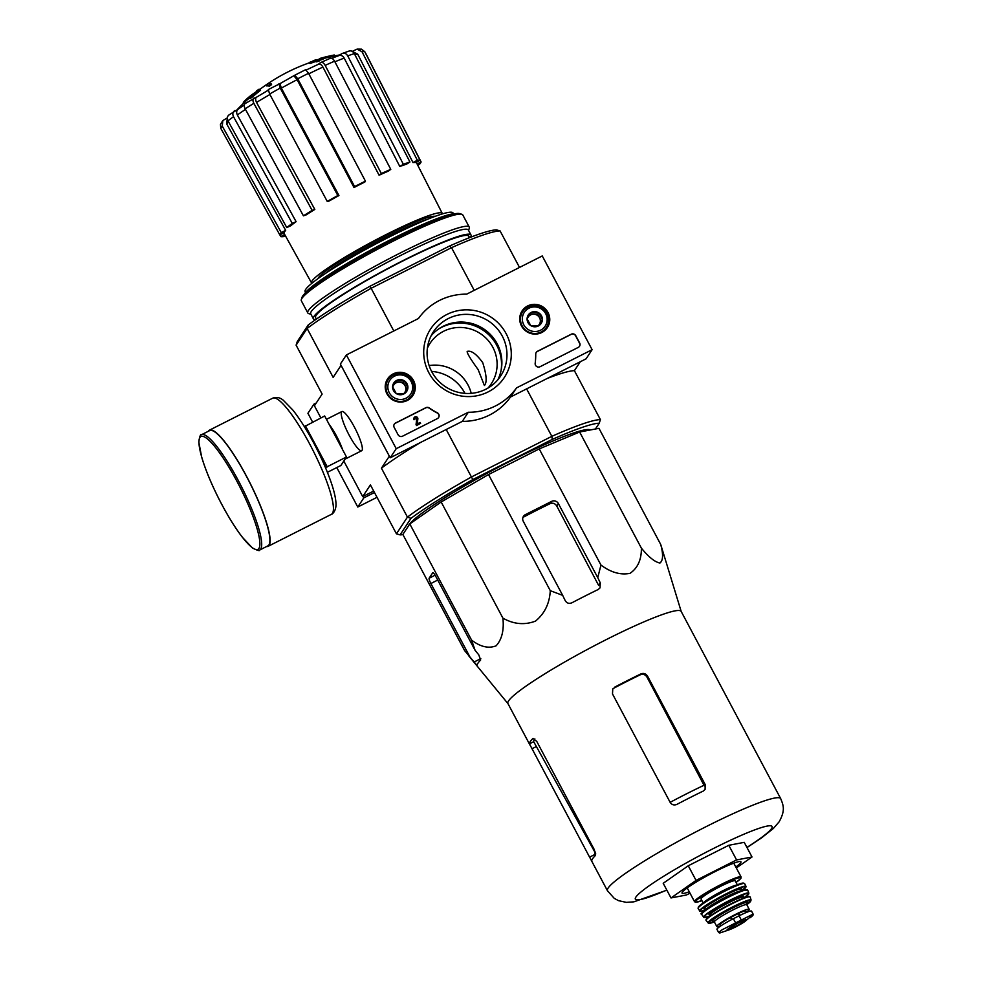 <?xml version="1.0" encoding="UTF-8"?>
<svg xmlns="http://www.w3.org/2000/svg" width="982" height="982" viewBox="0 0 982 982"><rect width="100%" height="100%" fill="white"/><g stroke="black" fill="none" stroke-linecap="round" stroke-linejoin="round"><path stroke-width="1.47" d="M475.079 650.317L471.556 640.055C480.358 646.843 488.545 648.771 496.094 645.825C501.876 639.491 504.147 630.26 502.907 618.132C513.647 624.245 524.498 625.252 535.448 621.14C544.629 613.627 549.576 603.476 550.276 590.673L562.674 595.362L565.19 600.591C566.798 603.218 569.032 603.955 571.892 602.801A107.652 11.453 -28 0 1 598.21 589.507L600.014 587.911L600.284 582.854L597.756 577.637L600.959 565.055C610.865 572.457 620.563 575.207 630.039 573.328C637.735 568.062 641.528 559.666 641.381 548.14C648.746 557.138 654.92 562.097 659.929 563.017C663.145 560.575 663.415 554.388 660.714 544.458L598.959 428.324L579.638 432.006L539.216 448.921L488.533 474.539L441.163 501.986L409.801 523.922L402.853 534.453L464.609 650.6L477.056 665.501A107.652 11.453 -28 0 1 480.664 660.027L478.75 654.81L475.079 650.317L435.677 576.225A5.008 0.957 -116.8 0 0 432.829 572.666A5.008 0.957 -116.8 0 0 432.743 572.739L429.134 578.214A5.008 0.957 -116.8 0 0 430.877 583.517L470.268 657.609M590.452 429.944A103.441 11.011 152 0 0 589.924 429.723A103.441 11.011 152 0 0 495.088 469.015A103.441 11.011 152 0 0 408.365 526.094M328.405 56.256A50.057 5.327 152 0 0 327.46 56.465A50.057 5.327 152 0 0 326.098 56.821A180.442 172.427 41.7 0 1 334.261 54.992L334.727 55.864A174.821 85.495 -121.4 0 0 332.837 56.305A179.927 171.936 -138.3 0 0 322.992 58.724A180.614 49.628 63.8 0 0 322.71 58.76M327.46 56.465A183.524 183.524 0 0 0 324.526 57.189A47.382 5.045 152 0 0 323.765 57.398A180.111 49.481 -116.2 0 0 323.287 57.508A183.524 183.524 0 0 0 320.549 58.257A180.614 49.628 63.8 0 1 322.526 57.84L322.992 58.724M320.549 58.257A180.614 49.628 63.8 0 0 319.727 58.515L319.948 58.92M322.526 57.84A179.927 171.936 -138.3 0 1 332.37 55.422L332.837 56.305M332.37 55.422A174.821 85.495 -121.4 0 1 334.261 54.992M249.624 97.758A174.821 136.117 69.6 0 1 252.067 96.003L252.534 96.887A174.821 136.117 69.6 0 0 250.091 98.642L249.624 97.758A180.442 178.417 16.8 0 1 256.118 92.185A50.057 5.327 152 0 0 245.623 99.98A50.057 5.327 152 0 0 243.29 103.491M249.698 97.893A50.057 5.327 152 0 0 246.089 100.864A183.524 183.524 0 0 0 237.374 109.444M252.067 96.003A179.927 177.902 -163.2 0 1 260.083 89.399L260.549 90.283A179.927 177.902 -163.2 0 0 252.534 96.887M260.083 89.399A180.614 18.904 -117.4 0 0 258.831 89.288A178.773 139.199 -110.4 0 0 256.425 91.007L256.646 91.424M256.425 91.007A180.111 18.842 62.6 0 1 257.358 90.958A47.382 5.045 152 0 0 247.857 97.954A183.524 183.524 0 0 0 245.623 99.98M268.086 83.482A180.406 176.06 33.4 0 0 265.938 85.029L266.404 85.9A181.326 34.53 63.2 0 1 269.436 86.146A177.398 173.127 -146.6 0 1 271.584 84.612L271.118 83.728A181.719 34.603 -116.8 0 0 268.086 83.482M265.938 85.029A181.326 34.53 63.2 0 1 268.97 85.274L269.436 86.146M268.97 85.274A177.398 173.127 -146.6 0 1 271.118 83.728M313.111 60.737A181.719 34.603 63.2 0 1 314.265 60.712A179.325 175.005 33.4 0 0 309.269 62.48A182.394 34.738 63.2 0 1 309.87 62.517A178.724 174.415 -146.6 0 1 314.866 60.761A181.719 34.603 63.2 0 1 316.143 60.97A177.398 173.127 -146.6 0 1 318.671 60.148A181.326 34.53 -116.8 0 0 317.395 59.939A178.724 174.415 -146.6 0 1 322.513 58.404A180.406 34.358 -116.8 0 0 321.912 58.355A179.325 175.005 33.4 0 0 316.793 59.89A181.326 34.53 -116.8 0 0 315.639 59.902A180.406 176.06 33.4 0 0 313.111 60.737L313.283 61.044M309.269 62.48L309.735 63.351A182.394 34.738 63.2 0 1 310.337 63.4A178.724 174.415 -146.6 0 1 315.332 61.645A181.719 34.603 63.2 0 1 316.609 61.854A177.398 173.127 -146.6 0 1 319.138 61.031L318.671 60.148M309.87 62.517L310.337 63.4M314.866 60.761L315.332 61.645M316.143 60.97L316.609 61.854M318.855 60.503A178.724 174.415 -146.6 0 1 322.98 59.288L322.513 58.404M222.828 120.565L222.263 126.113A82.169 8.74 152 0 0 220.79 128.36L220.447 124.346L222.828 120.565L227.321 117.889M228.683 115.152L238.479 108.953M245.119 103.564L256.683 97.071M278.962 83.63L280.214 88.098A82.169 8.74 152 0 0 269.645 94.014L268.295 89.571L280.03 83.617M294.158 76.13L297.141 79.689A77.161 8.212 152 0 0 281.343 88.098L279.98 83.642L294.76 75.221L297.742 78.769L354.612 186.605A80.033 8.519 -28 0 1 365.427 181.13L364.825 182.051A75.025 7.979 -28 0 0 354.011 187.513L354.612 186.605M318.438 64.198L320.549 62.615C322.059 61.841 323.606 62.762 325.165 65.389L381.335 173.544A80.033 8.519 -28 0 1 390.762 169.358L388.516 171.052A75.025 7.979 -28 0 0 379.089 175.238L381.335 173.544M338.581 55.679L341.822 53.642C344.13 52.549 346.106 53.298 347.726 55.888L403.344 164.276A80.033 8.519 -28 0 1 409.948 162.005L406.413 164.227A75.025 7.979 -28 0 0 399.809 166.498L403.344 164.276M352.268 51.395L357.067 49.112L361.511 49.161L364.788 51.727A82.169 8.74 152 0 0 362.014 51.739L417.313 160.201A80.033 8.519 -28 0 1 420.075 160.189L415.779 162.595A75.025 7.979 -28 0 0 413.017 162.607L417.313 160.201M281.269 232.599L285.676 230.377A75.025 7.979 -28 0 0 284.191 232.636L279.784 234.858A80.033 8.519 -28 0 1 281.269 232.599L222.263 126.113M228.597 121.928A77.161 8.212 152 0 0 226.67 123.892L285.676 230.377M226.67 123.892L227.308 118.245M220.79 128.36L279.784 234.858M285.308 235.619L283.577 236.588A80.033 8.519 -28 0 1 280.803 236.613L284.657 234.453M280.803 236.613L279.821 234.833M417.08 163.969L421.094 161.944A80.033 8.519 -28 0 1 419.609 164.19L417.694 165.16M365.844 53.556L421.094 161.944M420.075 160.189L364.788 51.727M362.014 51.739L357.067 49.112M352.501 51.543L357.718 54.145A77.161 8.212 152 0 0 354.883 54.697M413.017 162.607L357.718 54.145M348.414 51.371C350.734 50.266 352.71 51.027 354.33 53.617A82.169 8.74 152 0 0 347.726 55.888M409.948 162.005L354.33 53.617M349.224 50.99L341.822 53.642M338.274 55.864C340.594 54.771 342.571 55.52 344.191 58.11A77.161 8.212 152 0 0 334.899 61.805M399.809 166.498L344.191 58.11M390.762 169.358L334.592 61.191C333.033 58.576 331.486 57.643 329.977 58.417L320.549 62.615M379.089 175.238L322.918 67.083C321.36 64.456 319.825 63.535 318.303 64.309L306.298 69.98M365.427 181.13L308.557 73.306L305.66 69.673L294.76 75.221M354.011 187.513L297.141 79.689M337.82 195.541L338.95 195.528A75.025 7.979 -28 0 0 328.381 201.445L327.252 201.445A80.033 8.519 -28 0 1 337.82 195.541L280.214 88.098M281.343 88.098L338.95 195.528M269.645 94.014L327.252 201.445M312.129 210.381L314.817 209.448A75.025 7.979 -28 0 0 306.114 214.911L303.426 215.831A80.033 8.519 -28 0 1 312.129 210.381L253.859 103.331A82.169 8.74 152 0 0 245.156 108.793L303.426 215.831M254.166 97.942C252.656 98.777 252.558 100.569 253.859 103.331M269.915 94.505A77.161 8.212 152 0 0 256.548 102.41L314.817 209.448M256.548 102.41C255.246 99.648 255.345 97.844 256.854 97.009L268.172 90.27M245.156 108.793C243.855 106.031 243.966 104.227 245.463 103.392M292.268 223.393L296.11 221.686A75.025 7.979 -28 0 0 290.598 225.86L286.769 227.566A80.033 8.519 -28 0 1 292.268 223.393L233.507 116.686A82.169 8.74 152 0 0 227.996 120.847L286.769 227.566M227.996 120.847C226.756 118.049 227.247 115.986 229.457 114.673M234.968 110.512C232.759 111.825 232.268 113.875 233.507 116.686M245.488 109.395A77.161 8.212 152 0 0 237.349 114.98L296.11 221.686M237.349 114.98C236.11 112.181 236.588 110.119 238.798 108.806M482.714 362.64C476.442 353.986 471.262 350.243 467.174 351.421C466.966 353.164 470.623 359.216 478.136 369.6L484.396 385.509C487.17 382.489 486.606 374.866 482.714 362.64M580.276 361.757L574.396 370.668L600.407 419.596L599.253 423.217L595.436 428.999M599.253 423.217A116.625 12.41 152 0 0 552.289 439.396L551.835 436.339L471.434 476.97L472.833 479.56L552.289 439.396M472.833 479.56A116.625 12.41 152 0 0 410.967 518.361L400.079 534.883A116.625 12.41 152 0 0 402.939 534.601M370.03 286.204A116.625 12.41 152 0 0 308.164 325.017L297.276 341.54L296.11 345.161L307.133 328.442A119.288 12.692 152 0 1 371.122 288.303L451.524 247.673L449.486 246.052L370.03 286.204L393.807 330.971M519.515 267.448L500.096 230.93L496.45 229.862A116.625 12.41 152 0 0 449.486 246.052M373.688 491.049L362.702 496.597L343.81 461.049M296.11 345.161L322.133 394.077L314.412 405.775L320.868 417.902M341.147 365.525L389.437 456.335M446.209 429.502L471.434 476.97A119.288 12.692 152 0 0 407.444 517.109L396.433 533.815L400.079 534.883M526.61 388.872L551.835 436.339A119.288 12.692 152 0 1 600.407 419.596M500.096 230.93A119.288 12.692 152 0 0 451.524 247.673L474.208 290.341M354.416 427.133A21.948 4.186 -116.8 0 0 342.792 411.544A21.948 4.186 -116.8 0 0 348.045 433.013A21.948 4.186 -116.8 0 0 362.223 449.989A21.948 4.186 -116.8 0 0 354.416 427.133M396.433 533.815L370.41 484.899L362.702 496.597M389.142 456.483L381.433 468.181L407.444 517.109L410.967 518.361M340.852 365.672L333.143 377.37L307.133 328.442L308.164 325.017M547.22 378.463A119.288 12.692 -28 0 1 574.396 370.668M381.433 468.181A119.288 12.692 -28 0 1 420.357 442.563M471.213 393.34A36.702 35.818 33.4 0 0 468.009 384.956A36.702 35.818 33.4 0 0 429.134 365.599M487.968 388.062A36.702 35.818 33.4 0 0 491.331 383.729A36.702 35.818 33.4 0 0 492.841 347.284A36.702 35.818 33.4 0 0 430.03 343.332A36.702 35.818 33.4 0 0 427.391 348.131M455.353 213.708A86.76 9.231 152 0 0 376.327 247.083A86.76 9.231 152 0 0 304.457 293.937M453.475 213.781L453.058 212.984A83.752 8.912 152 0 0 374.915 244.432A83.752 8.912 152 0 0 305.144 291.629L305.574 292.427M442.391 213.904A74.031 7.881 152 0 0 442.293 213.462A74.031 7.881 152 0 0 385.803 234.723A74.031 7.881 152 0 0 311.564 282.976A74.031 7.881 152 0 0 311.871 283.295M435.1 216.359A66.739 7.107 152 0 0 384.932 236.048A66.739 7.107 152 0 0 317.996 278.63M660.714 544.458L681.201 611.504M641.381 548.14L579.638 432.006M600.959 565.055L539.216 448.921M550.276 590.673L488.533 474.539M502.907 618.132L441.163 501.986M471.556 640.055L409.801 523.922M597.756 577.637L558.365 503.545A5.008 4.885 33.4 0 0 551.639 501.372L525.321 514.666A5.008 4.885 33.4 0 0 523.271 521.282L562.674 595.362M690.015 893.19L686.443 894.995L671.001 897.941L663.206 883.297L688.272 865.768L728.779 845.293L744.233 842.347L752.016 856.991L736.316 867.978M705.223 784.606L647.592 676.217C645.898 673.652 643.701 672.879 640.976 673.873L640.387 674.757C643.1 673.762 645.309 674.56 646.991 677.126L704.008 785.269A91.068 9.697 152 0 0 670.141 802.343C671.848 804.872 674.118 805.535 676.966 804.356A98.102 10.446 -28 0 1 703.284 791.05L705.076 789.491L705.223 784.606L704.352 785.919L704.008 785.269M640.387 674.757A93.302 9.93 152 0 0 614.081 688.051L612.768 688.885L612.498 693.943L670.141 802.343M534.859 738.894A93.302 9.93 152 0 0 533.692 741.692L595.644 853.53M640.976 673.873A98.102 10.446 152 0 0 614.658 687.167M530.268 745.583L507.903 703.517A98.102 10.446 152 0 1 511.057 697.981A98.102 10.446 152 0 1 604.028 640.743A98.102 10.446 152 0 1 681.152 611.393L780.678 798.599A98.102 10.446 152 0 0 689.155 835.437A98.102 10.446 152 0 0 607.441 890.711L614.204 898.321L618.525 900.666L626.356 902.372L633.893 901.832L666.864 890.171M589.593 857.139L591.741 861.018A98.102 10.446 -28 0 1 595.35 855.555L594.405 849.847L536.773 741.447L533.042 738.366A98.102 10.446 152 0 0 529.433 743.84L589.593 857.139L595.693 854.058M551.639 501.372L550.141 503.631C552.866 502.637 555.063 503.422 556.745 506L598.615 585.382L600.284 582.854M550.141 503.631A96.69 10.286 152 0 0 523.836 516.937L525.321 514.666M671.001 897.941L696.054 880.412L736.574 859.937L728.779 845.293M736.574 859.937L752.016 856.991M696.054 880.412L688.272 865.768M686.332 888.563A30.037 3.192 152 0 0 687.388 888.268M733.947 863.509A30.037 3.192 152 0 0 734.794 862.797M735.8 867.02A33.363 3.547 152 0 0 740.747 862.687A33.363 3.547 152 0 0 740.624 861.558A33.363 3.547 152 0 0 709.839 874.336A33.363 3.547 152 0 0 682.036 892.712A33.363 3.547 152 0 0 689.254 891.766M327.399 472.305L340.877 465.493L346.486 456.986L324.674 415.975L304.371 426.667M305.377 425.722L327.19 466.745L346.486 456.986M327.19 466.745L325.619 467.96M259.714 550.006L267.902 545.869A64.567 12.3 -116.8 0 0 246.531 476.479A64.567 12.3 -116.8 0 0 209.657 430.607L201.47 434.744C200.61 433.786 199.714 436.217 198.794 442.047L201.703 457.219C205.447 469.789 211.339 483.979 219.354 499.777C227.112 514.875 234.759 527.334 242.272 537.154L252.362 547.919C257.505 550.546 259.96 551.233 259.714 550.006A64.567 12.3 -116.8 0 0 238.344 480.615A64.567 12.3 -116.8 0 0 201.47 434.744M266.539 546.557A65.07 12.385 -116.8 0 0 268.135 546.311A65.07 12.385 -116.8 0 0 246.592 476.393A65.07 12.385 -116.8 0 0 209.436 430.165A65.07 12.385 -116.8 0 0 208.294 431.307M304.96 426.36L326.773 467.383M396.225 448.688L346.376 354.944L418.455 318.512A60.062 58.613 -146.6 0 1 466.683 294.146L542.26 255.946L592.109 349.69L516.52 387.89A60.062 58.613 -146.6 0 1 468.304 412.256L396.225 448.688L390.21 457.796L340.373 364.052L346.376 354.944M516.52 387.89L510.517 397.01L586.107 358.811L592.109 349.69M510.517 397.01A60.062 58.613 -146.6 0 1 462.301 421.376L468.304 412.256M462.301 421.376L390.21 457.796M398.078 434.744L394.187 427.416A3.339 3.253 -146.6 0 1 395.55 423.009L425.869 407.69A3.339 3.253 -146.6 0 1 429.281 407.947A68.409 66.764 -146.6 0 0 437.297 412.759A3.339 3.253 -146.6 0 1 437.371 418.602L402.559 436.192A3.339 3.253 -146.6 0 1 398.078 434.744M578.275 347.395L540.026 366.728A3.339 3.253 -146.6 0 1 535.178 363.303A68.74 67.083 -146.6 0 0 535.73 354.158A3.339 3.253 -146.6 0 1 537.485 351.274L571.266 334.211A3.339 3.253 -146.6 0 1 575.747 335.66L579.638 342.988A3.339 3.253 -146.6 0 1 578.275 347.395M506.147 333.671A44.116 43.048 -146.6 0 1 465.996 396.507A44.116 43.048 -146.6 0 1 430.337 329.424A44.116 43.048 -146.6 0 1 506.147 333.671M413.508 380.476A15.135 14.779 -146.6 0 1 392.113 399.527A15.135 14.779 -146.6 0 1 400.275 372.301A15.135 14.779 -146.6 0 1 413.508 380.476M548.005 312.509A15.135 14.779 -146.6 0 1 526.61 331.56A15.135 14.779 -146.6 0 1 534.76 304.334A15.135 14.779 -146.6 0 1 548.005 312.509M546.986 326.319A14.853 14.497 -146.6 0 1 545.489 329.854M520.718 313.528A14.853 14.497 -146.6 0 1 523.381 310.766M412.489 394.285A14.853 14.497 -146.6 0 1 411.004 397.82M386.233 381.495A14.853 14.497 -146.6 0 1 388.897 378.733M502.281 336.09A40.237 39.268 -146.6 0 1 500.624 376.057A40.237 39.268 -146.6 0 1 445.411 386.699A40.237 39.268 -146.6 0 1 433.43 331.769A40.237 39.268 -146.6 0 1 502.281 336.09M431.123 335.77A40.237 39.268 -146.6 0 1 497.199 343.798A40.237 39.268 -146.6 0 1 497.849 379.752M536.197 352.464A3.339 3.253 -146.6 0 1 537.363 351.458L571.143 334.396A3.339 3.253 -146.6 0 1 575.624 335.844L579.527 343.172A3.339 3.253 -146.6 0 1 579.441 346.388M394.273 424.187A3.339 3.253 -146.6 0 1 395.439 423.193L425.746 407.874A3.339 3.253 -146.6 0 1 429.171 408.131L429.281 407.947M438.549 417.596A3.339 3.253 -146.6 0 0 437.174 412.943A68.409 66.764 -146.6 0 1 429.171 408.131M414.122 419.572L415.005 419.13L414.122 419.572A2.001 1.952 -146.6 0 1 416.478 416.81A2.001 1.952 -146.6 0 1 417.866 418.798L417.227 423.942L420.124 422.481L420.591 423.365L416.503 425.55L416.749 418.884A1.007 0.982 -146.6 0 0 414.993 418.222M416.503 425.55L416.159 424.482M420.591 423.365L416.626 425.366M414.011 419.756A2.001 1.952 -146.6 0 1 414.146 417.669M415.005 419.13A1.007 0.982 -146.6 0 1 416.159 417.743A1.007 0.982 -146.6 0 1 416.871 418.7M416.037 424.666L416.749 418.884M407.898 387.608L403.848 393.954L396.2 393.524L392.604 386.761L396.654 380.415L404.289 380.844L407.898 387.608A7.709 7.525 -146.6 0 1 396.2 393.524A7.709 7.525 -146.6 0 1 396.654 380.415A7.709 7.525 -146.6 0 1 407.898 387.608L406.892 389.13L403.295 382.366L395.672 381.937M394.408 376.204A12.508 12.214 -146.6 0 1 412.661 387.878A12.508 12.214 -146.6 0 1 393.672 397.477A12.508 12.214 -146.6 0 1 394.408 376.204M393.426 375.038A14.178 13.846 -146.6 0 1 411.888 395.292A14.178 13.846 -146.6 0 1 392.432 399.048A14.178 13.846 -146.6 0 1 393.426 375.038M411.888 395.292L410.132 397.955A14.178 13.846 -146.6 0 1 408.917 399.539M385.472 384.097A14.178 13.846 -146.6 0 1 386.454 382.342L388.209 379.678M392.775 387.166A6.678 6.518 -146.6 0 1 393.352 385.582M393.929 384.662A6.678 6.518 -146.6 0 1 405.087 385.754A6.678 6.518 -146.6 0 1 404.866 392.297L406.892 389.13M403.811 393.954L404.866 392.297A6.678 6.518 -146.6 0 1 403.32 393.966M403.295 382.366L404.289 380.844M542.383 319.641L538.332 325.987L530.685 325.558L527.088 318.794L531.139 312.448L538.787 312.877L542.383 319.641A7.709 7.525 -146.6 0 1 530.685 325.558A7.709 7.525 -146.6 0 1 531.139 312.448A7.709 7.525 -146.6 0 1 542.383 319.641L541.377 321.163L537.78 314.4L530.17 313.97M528.893 308.238A12.508 12.214 -146.6 0 1 547.146 319.911A12.508 12.214 -146.6 0 1 528.156 329.51A12.508 12.214 -146.6 0 1 528.893 308.238M527.911 307.071A14.178 13.846 -146.6 0 1 546.373 327.325A14.178 13.846 -146.6 0 1 526.917 331.081A14.178 13.846 -146.6 0 1 527.911 307.071M546.373 327.325L544.629 329.989A14.178 13.846 -146.6 0 1 543.402 331.572M519.969 316.13A14.178 13.846 -146.6 0 1 520.939 314.375L522.694 311.724M527.26 319.199A6.678 6.518 -146.6 0 1 527.837 317.616M528.426 316.695A6.678 6.518 -146.6 0 1 539.584 317.787A6.678 6.518 -146.6 0 1 539.351 324.33L541.377 321.163M538.296 325.987L539.351 324.33A6.678 6.518 -146.6 0 1 537.817 325.999M537.78 314.4L538.787 312.877M316.253 402.988L313.933 404.167L307.918 413.287L312.595 422.076M336.789 467.567L357.767 507.031L377.014 497.309M362.996 496.45L363.782 497.911L357.767 507.031M313.933 404.167L314.621 405.468M363.782 497.911L374.461 492.51M464.928 393.365A40.237 39.268 33.4 0 0 464.756 393.021A40.237 39.268 33.4 0 0 431.589 371.392M468.586 230.475L469.273 228.266A91.424 9.734 152 0 0 469.249 227.1L462.792 214.948A91.424 9.734 152 0 0 461.835 214.272L459.601 213.597A89.767 9.55 152 0 0 376.793 247.967A89.767 9.55 152 0 0 302.002 297.399L301.302 299.62A91.424 9.734 152 0 0 301.339 300.787L307.796 312.951A91.424 9.734 152 0 0 308.753 313.626L310.963 314.289M461.835 214.272A91.424 9.734 152 0 0 377.493 249.281A91.424 9.734 152 0 0 301.302 299.62M469.249 227.1A91.424 9.734 152 0 0 383.962 261.433A91.424 9.734 152 0 0 307.796 312.951M470.452 237.3A89.264 9.501 152 0 0 471.004 235.005L468.353 230.021A89.264 9.501 152 0 0 385.079 263.544A89.264 9.501 152 0 0 310.729 313.835L313.368 318.819A89.264 9.501 152 0 0 315.59 319.641M471.004 235.005A89.264 9.501 152 0 0 387.73 268.528A89.264 9.501 152 0 0 313.368 318.819M468.451 238.086A86.76 9.231 152 0 0 467.886 235.545A86.76 9.231 152 0 0 387.853 268.761A86.76 9.231 152 0 0 315.553 316.535M750.088 917.728A19.186 2.038 152 0 0 750.162 917.679A19.186 2.038 152 0 0 752.163 914.573L722.126 929.758L718.701 932.618L716.958 929.353A16.35 1.743 152 0 1 733.358 918.698L739.065 915.825A16.35 1.743 152 0 1 751.537 911.124L753.268 914.389M718.701 931.992L720.064 932.9L729.319 929.77A11.097 1.178 152 0 0 744.896 921.484A11.097 1.178 152 0 0 746.504 920.073A11.097 1.178 152 0 0 740.318 921.889A11.097 1.178 152 0 0 728.693 928.469A11.097 1.178 152 0 0 729.319 929.77L744.896 921.484L753.268 914.402M739.912 915.396L738.808 913.297A14.546 1.547 -28 0 1 745.854 911.063L746.541 912.364M720.788 925.903L720.162 924.725A14.546 1.547 -28 0 1 730.51 917.483L738.808 913.297M746.406 912.118A18.351 1.952 152 0 0 749.082 909.774A18.351 1.952 152 0 0 749.205 909.283A18.351 1.952 152 0 0 732.081 916.169A18.351 1.952 152 0 0 716.799 926.517A18.351 1.952 152 0 0 720.714 925.781M737.322 884.807L735.211 880.829A19.358 2.062 152 0 0 717.167 888.096A19.358 2.062 152 0 0 701.038 899.009L703.149 902.974M322.918 67.083A77.161 8.212 152 0 0 308.814 73.797M427.526 219.305A65.07 6.923 152 0 0 374.289 243.254A65.07 6.923 152 0 0 324.674 273.99M501.115 370.251A41.158 40.164 33.4 0 0 496.745 345.308A41.158 40.164 33.4 0 0 438.573 329.019M501.839 360.48A41.625 40.63 33.4 0 0 497.174 345.063A41.625 40.63 33.4 0 0 447.252 324.502M308.557 73.306A82.169 8.74 152 0 0 297.742 78.769M334.592 61.191A82.169 8.74 152 0 0 325.165 65.389M746.921 847.405A77.418 8.237 152 0 0 771.545 828.538A77.418 8.237 152 0 0 722.691 843.931A77.418 8.237 152 0 0 641.356 891.656A77.418 8.237 152 0 0 666.778 890.023M595.325 852.057A91.068 9.697 152 0 0 595.399 853.088M647.592 676.217L646.991 677.126M529.433 743.84L533.692 741.692M531.962 748.75L536.332 746.541M473.95 662.101L480.812 658.627M430.877 583.517L437.714 580.055M429.134 578.214L435.1 575.194M558.365 503.545L556.745 506M342.681 449.83A21.948 4.186 -116.8 0 0 336.58 436.143A21.948 4.186 -116.8 0 0 329.179 424.445M237.018 481.45A63.229 12.042 -116.8 0 0 200.07 450.652A63.229 12.042 -116.8 0 0 251.196 546.802A63.229 12.042 -116.8 0 0 237.018 481.45M272.726 398.176C276.421 396.777 279.944 397.465 283.282 400.226L292.894 410.095C299.62 418.627 306.568 429.576 313.712 442.956C321.261 457.244 327.153 470.648 331.413 483.193C334.396 492.007 335.93 499.102 336.028 504.478C335.93 512.494 330.959 514.985 331.425 514.322A65.07 12.385 -116.8 0 0 309.895 444.404A65.07 12.385 -116.8 0 0 272.726 398.176L209.436 430.165M741.128 919.704L739.065 915.825M735.432 922.589L733.358 918.698M741.091 876.951A26.367 2.811 152 0 0 716.504 886.856A26.367 2.811 152 0 0 694.544 901.709L695.71 902.298L701.885 900.604A25.692 2.737 152 0 1 711.005 890.723A25.692 2.737 152 0 1 740.637 878.546A25.692 2.737 152 0 1 736.058 882.425L740.882 878.325L741.091 876.951L733.763 863.166M736.635 885.077A19.358 2.062 152 0 0 719.499 892.491A19.358 2.062 152 0 0 703.763 902.544M743.791 883.456A25.692 2.737 152 0 0 719.806 893.068A25.692 2.737 152 0 0 698.423 907.577M698.128 908.448L698.288 907.159C700.571 904.361 707.052 900.04 717.719 894.185C732.965 886.329 741.57 882.634 743.509 883.1L744.675 883.702A26.354 2.811 152 0 0 720.088 893.595A26.354 2.811 152 0 0 698.128 908.448L700.006 911.382L705.555 910.154A25.949 2.762 152 0 1 716.455 899.414A25.949 2.762 152 0 1 745.694 887.507A25.949 2.762 152 0 1 741.926 890.821M744.675 883.702L746.013 886.39A26.281 2.799 152 0 0 721.5 896.247A26.281 2.799 152 0 0 699.614 911.075M740.121 891.079A21.358 2.271 152 0 0 741.668 889.545A21.358 2.271 152 0 0 719.143 898.481A21.358 2.271 152 0 0 706.794 908.804M741.054 891.14A19.689 2.099 152 0 0 722.752 898.616A19.689 2.099 152 0 0 706.328 909.602M728.632 896.726A19.689 2.099 152 0 0 717.903 902.433M747.13 889.802A25.667 2.737 152 0 0 723.231 899.512A25.667 2.737 152 0 0 701.823 913.898M701.737 914.488L701.664 913.898C698.57 914.635 705.763 909.835 723.255 899.5L742.171 890.735L747.658 890.06A26.011 2.762 152 0 0 723.39 899.807A26.011 2.762 152 0 0 701.737 914.488L703.947 917.495L709.925 916.132A25.299 2.688 152 0 1 719.671 906.055A25.299 2.688 152 0 1 748.542 894.246A25.299 2.688 152 0 1 744.43 897.781L748.885 893.19A25.63 2.725 152 0 0 724.974 902.777A25.63 2.725 152 0 0 703.64 917.249M743.411 897.02A19.689 2.099 152 0 0 743.632 896.726A19.689 2.099 152 0 0 724.753 903.943A19.689 2.099 152 0 0 709.876 914.843M743.362 896.983L743.484 897.106A19.026 2.025 152 0 0 725.747 904.238A19.026 2.025 152 0 0 709.9 914.966L709.876 914.794M734.818 901.955A19.026 2.025 152 0 0 718.775 910.486M749.696 896.762A24.66 2.627 152 0 0 726.705 906.055A24.66 2.627 152 0 0 706.156 919.913M706.095 920.49L705.984 919.876C707.347 918.771 702.682 921.386 713.067 913.997L726.827 905.993L744.957 897.597L748.64 896.566L750.211 897.032A24.992 2.664 152 0 0 726.876 906.374A24.992 2.664 152 0 0 706.095 920.49L708.574 923.24L714.356 921.926A23.703 2.529 152 0 1 723.562 912.45A23.703 2.529 152 0 1 750.579 901.39A23.703 2.529 152 0 1 746.762 904.68L751.095 900.052A24.354 2.59 152 0 0 728.349 909.148A24.354 2.59 152 0 0 708.096 922.92M745.694 904.631A20.021 2.136 152 0 0 747.351 903.023A20.021 2.136 152 0 0 725.993 911.542A20.021 2.136 152 0 0 714.908 920.993M745.608 904.643L746.737 903.575L746.799 904.741A18.351 1.952 152 0 0 729.675 911.627A18.351 1.952 152 0 0 714.38 921.975L713.448 921.276L714.97 920.944M731.627 919.594L730.51 917.483M732.118 919.336L730.989 917.225M739.458 915.617L738.341 913.518M722.126 929.758A19.186 2.038 152 0 0 720.064 932.9M727.392 929.61A10.52 1.117 152 0 0 736.672 925.817A10.52 1.117 152 0 0 745.78 919.95A10.52 1.117 152 0 0 745.866 919.79M339.735 54.943A183.524 183.524 0 0 0 334.727 55.864M309.428 62.787A183.524 183.524 0 0 0 268.147 83.482M267.104 84.182A183.524 183.524 0 0 0 259.899 89.35M238.184 109.162L244.309 104.939M331.879 58.319L338.913 55.544M315.578 317.64L316.364 319.101M468.795 236.183L469.568 237.644M442.293 213.462L416.258 162.337M311.564 282.976L283.773 232.844M780.678 798.599C783.464 805.498 785.465 810.285 779.168 821.762L773.325 828.513L761.32 838.051L747.007 847.564M591.139 860.048L607.441 890.711M507.952 703.615L468.549 655.595M341.883 411.544L326.466 419.326M361.683 450.726L345.087 459.11M331.425 514.322L268.135 546.311M687.216 887.924L694.544 901.709M746.013 886.39L741.938 890.809M741.115 891.226L741.054 890.085L740.035 891.091M706.353 909.713L705.444 909.025L706.844 908.743M747.658 890.06L748.885 893.19M709.9 914.966L710.367 915.825M743.484 897.106L743.951 897.965M750.211 897.032L751.095 900.052M714.38 921.975L716.799 926.517M746.799 904.741L749.205 909.283M745.854 919.655L738.795 922.65L727.281 929.524"/></g></svg>
